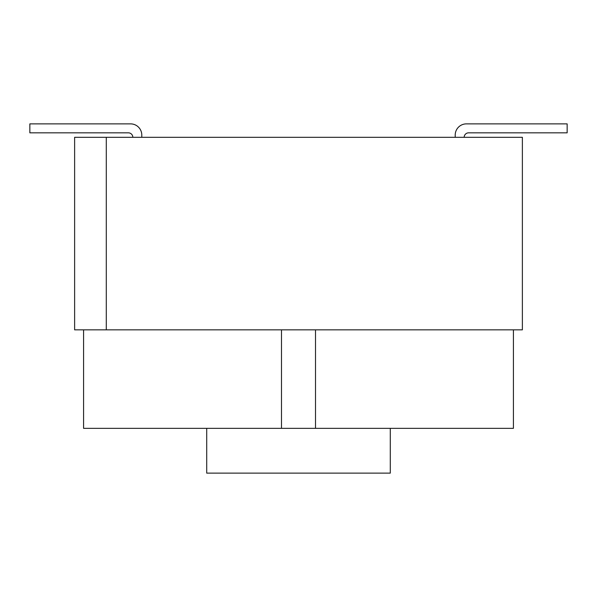 <?xml version="1.0" encoding="UTF-8"?>
<svg xmlns="http://www.w3.org/2000/svg" width="597" height="597" viewBox="0 0 597 597"><rect width="100%" height="100%" fill="white"/><g stroke="black" fill="none" stroke-linecap="round" stroke-linejoin="round"><path stroke-width="0.9" d="M106.288 137.31L522.375 137.31L522.375 329.842L74.625 329.842L74.625 137.31L106.288 137.31L106.288 329.842M281.486 329.842L281.486 428.347L513.42 428.347L513.42 329.842M83.58 329.842L83.58 428.347L281.486 428.347M315.514 329.842L315.514 428.347M206.711 428.347L206.711 473.123L390.289 473.123L390.289 428.347M455.212 137.31L455.212 135.071A11.194 11.194 0 0 1 466.406 123.877L567.15 123.877L567.15 132.832L468.645 132.832A4.478 4.478 0 0 0 464.167 137.31M132.832 137.31A4.478 4.478 0 0 0 128.355 132.832A4.478 4.478 0 0 1 132.832 137.31A4.478 4.478 0 0 0 128.355 132.832L29.85 132.832L29.85 123.877L130.594 123.877A11.194 11.194 0 0 1 141.787 135.071L141.787 137.31M29.85 123.877L130.594 123.877L29.85 123.877"/></g></svg>
